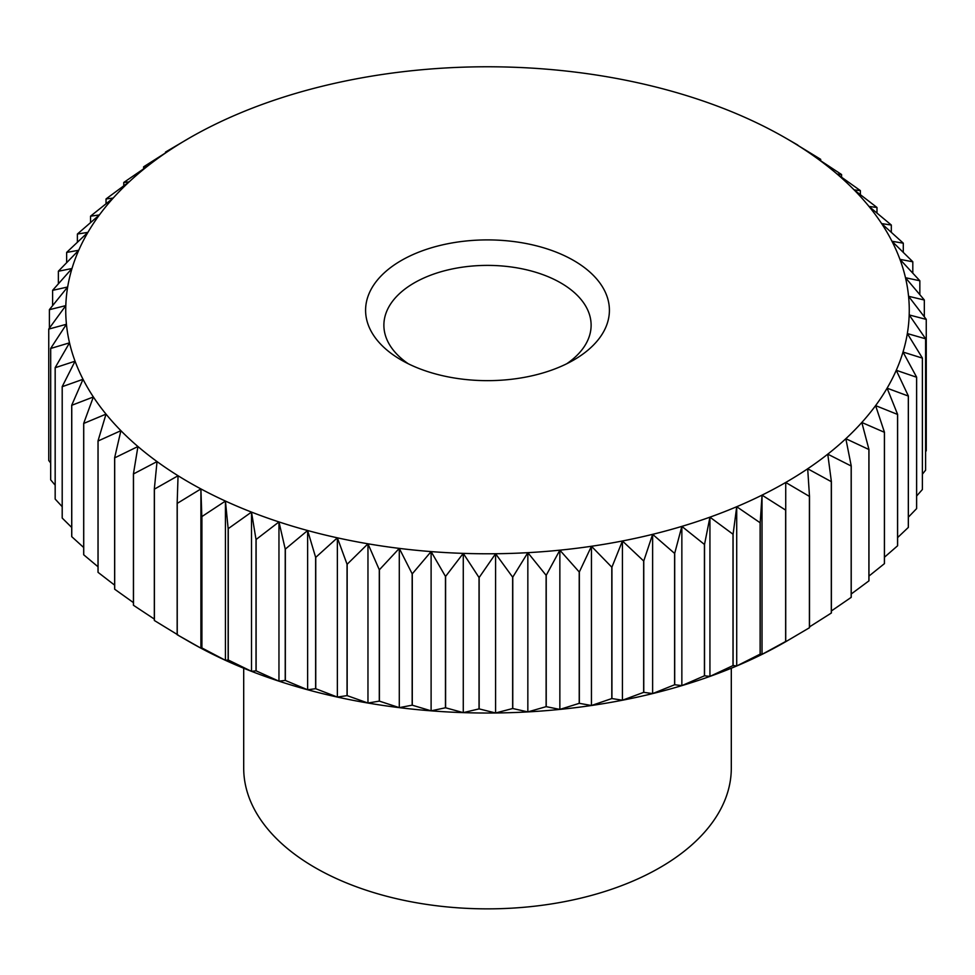 <?xml version="1.0" encoding="UTF-8"?>
<svg xmlns="http://www.w3.org/2000/svg" width="975" height="975" viewBox="0 0 975 975"><rect width="100%" height="100%" fill="white"/><g stroke="black" fill="none" stroke-linecap="round" stroke-linejoin="round"><path stroke-width="1.46" d="M408.293 363.773A103.618 59.816 180 0 1 383.882 325.199A103.618 59.816 180 0 1 447.854 269.941A103.618 59.816 180 0 1 560.759 282.908A103.618 59.816 180 0 1 591.118 325.199A103.618 59.816 180 0 1 566.707 363.773M731.299 668.228L731.299 768.105A243.799 140.753 180 0 1 580.795 898.146A243.799 140.753 180 0 1 315.108 867.64A243.799 140.753 180 0 1 243.701 768.105L243.701 668.228M573.69 260.508A121.899 70.371 180 0 1 573.69 360.043A121.899 70.371 180 0 1 401.31 360.043L401.31 360.043A121.899 70.371 180 0 1 401.31 260.508A121.899 70.371 180 0 1 573.69 260.508M252.05 671.3L251.501 671.336A421.761 243.506 0 0 0 253.183 671.982A421.761 243.506 0 0 0 278.96 681.172L256.12 670.861L256.12 539.48L278.96 521.93A421.761 243.506 180 0 1 253.183 512.74A421.761 243.506 180 0 1 251.501 512.094L256.011 539.443A438.835 253.354 0 0 0 256.12 539.48M165.506 152.904L165.506 152.076L167.31 151.783A421.761 243.506 180 0 1 189.26 138.097A421.761 243.506 180 0 1 212.977 125.422A421.761 243.506 180 0 1 238.29 113.831A421.761 243.506 180 0 1 265.066 103.387A421.761 243.506 180 0 1 293.146 94.161A421.761 243.506 180 0 1 322.372 86.214A421.761 243.506 180 0 1 352.572 79.572A421.761 243.506 180 0 1 383.553 74.283A421.761 243.506 180 0 1 415.143 70.383A421.761 243.506 180 0 1 447.159 67.884A421.761 243.506 180 0 1 479.42 66.812A421.761 243.506 180 0 1 511.729 67.177A421.761 243.506 180 0 1 543.892 68.957A421.761 243.506 180 0 1 575.713 72.162A421.761 243.506 180 0 1 607.035 76.757A421.761 243.506 180 0 1 637.638 82.729A421.761 243.506 180 0 1 667.375 90.029A421.761 243.506 180 0 1 696.04 98.621A421.761 243.506 180 0 1 721.817 107.811A421.761 243.506 180 0 1 723.499 108.457A421.761 243.506 180 0 1 749.568 119.486A421.761 243.506 180 0 1 774.089 131.625A421.761 243.506 180 0 1 785.74 138.097A421.761 243.506 180 0 1 796.941 144.812L797.842 145.36M831.297 613.043A438.835 253.354 180 0 0 831.382 612.982L831.382 481.601L827.763 454.155A421.761 243.506 180 0 1 807.69 468.768A421.761 243.506 180 0 1 785.728 482.454A421.761 243.506 180 0 1 762.023 495.129L762.023 654.383L760.22 654.079L760.22 522.697L762.023 495.129L785.643 510.108A438.835 253.354 0 0 0 785.728 510.059L785.728 482.454L809.408 496.397L809.408 627.766A438.835 253.354 180 0 0 809.494 627.717L809.494 496.336L807.69 468.768L831.297 481.662L831.297 613.043L809.494 626.888M851.163 597.383A438.835 253.354 180 0 0 851.236 597.322L851.236 465.94L845.837 438.701A421.761 243.506 180 0 1 827.763 454.155L851.163 466.001L851.163 597.383L831.382 610.959M868.896 580.893A438.835 253.354 180 0 0 868.957 580.832L868.957 449.451L861.815 422.48A421.761 243.506 180 0 1 845.837 438.701L868.896 449.512L868.896 580.893L851.236 593.994M884.398 563.672A438.835 253.354 180 0 0 884.447 563.599L884.447 432.23L875.599 405.612A421.761 243.506 180 0 1 861.815 422.48L884.398 432.291L884.398 563.672L868.957 576.067M897.561 545.805A438.835 253.354 180 0 0 897.609 545.744L897.609 414.363L887.092 388.184A421.761 243.506 180 0 1 875.599 405.612L897.561 414.436L897.561 545.805L884.447 557.237M908.322 527.426A438.835 253.354 180 0 0 908.359 527.353L908.359 395.972L896.257 370.293A421.761 243.506 180 0 1 887.092 388.184L908.322 396.045L908.322 527.426L897.609 537.591M916.61 508.609A438.835 253.354 180 0 0 916.634 508.548L916.634 377.167L903.008 352.048A421.761 243.506 180 0 1 896.257 370.293L916.61 377.24L916.61 508.609L908.359 517.164M922.387 489.499A438.835 253.354 180 0 0 922.399 489.426L922.399 358.044L907.335 333.56A421.761 243.506 180 0 1 903.008 352.048L922.387 358.117L922.387 489.499L916.634 496.019M925.604 470.169A438.835 253.354 180 0 0 925.604 470.108L925.604 338.727L909.188 314.937A421.761 243.506 180 0 1 907.335 333.56L925.604 338.8L925.604 470.169L922.399 474.179M926.25 319.398A438.835 253.354 0 0 0 926.25 319.325L908.566 296.29A421.761 243.506 180 0 1 909.188 314.937L926.25 319.398L926.25 450.767L925.604 451.657M924.324 300.02A438.835 253.354 0 0 0 924.312 299.947L905.483 277.717A421.761 243.506 180 0 1 908.566 296.29L924.324 300.02L924.324 316.79M919.839 280.776A438.835 253.354 0 0 0 919.815 280.715L899.937 259.338A421.761 243.506 180 0 1 905.483 277.717L919.839 280.776L919.839 294.621M912.807 261.8A438.835 253.354 0 0 0 912.783 261.727L891.967 241.264A421.761 243.506 180 0 1 899.937 259.338L912.807 261.8L912.807 273.122M903.289 243.189A438.835 253.354 0 0 0 903.24 243.116L881.632 223.592A421.761 243.506 180 0 1 891.967 241.264L903.289 243.189L903.289 252.33M891.321 225.054A438.835 253.354 0 0 0 891.272 224.981L868.981 206.432A421.761 243.506 180 0 1 881.632 223.592L891.321 225.054L891.321 232.282M876.988 207.492A438.835 253.354 0 0 0 876.927 207.431L854.1 189.869A421.761 243.506 180 0 1 868.981 206.432L876.988 207.492L876.988 213.038M860.377 190.625A438.835 253.354 0 0 0 860.303 190.564L837.062 174.025A421.761 243.506 180 0 1 854.1 189.869L860.377 190.625L860.377 194.647M841.571 174.537A438.835 253.354 0 0 0 841.498 174.476L817.964 158.974A421.761 243.506 180 0 1 837.062 174.025L841.571 174.537L841.571 177.194M820.682 159.327A438.835 253.354 0 0 0 820.597 159.266L796.941 144.812A421.761 243.506 180 0 1 817.964 158.974L820.682 159.327L820.682 160.741M189.26 138.097A421.761 243.506 180 0 1 189.272 138.097L165.592 152.027A438.835 253.354 0 0 0 165.506 152.076M251.501 512.094L251.501 671.336L228.26 660.002L228.26 528.633L251.501 512.094A421.761 243.506 180 0 1 225.432 501.065L225.432 660.319L201.91 647.948L201.91 516.567L225.432 501.065A421.761 243.506 180 0 1 200.911 488.926A421.761 243.506 180 0 1 178.059 475.739A421.761 243.506 180 0 1 157.036 461.577A421.761 243.506 180 0 1 137.938 446.526A421.761 243.506 180 0 1 120.9 430.682A421.761 243.506 180 0 1 106.019 414.119A421.761 243.506 180 0 1 93.368 396.959A421.761 243.506 180 0 1 83.033 379.287A421.761 243.506 180 0 1 75.063 361.201A421.761 243.506 180 0 1 69.517 342.834A421.761 243.506 180 0 1 66.434 324.261A421.761 243.506 180 0 1 65.812 305.614A421.761 243.506 180 0 1 67.665 286.991A421.761 243.506 180 0 1 71.992 268.503A421.761 243.506 180 0 1 78.743 250.258A421.761 243.506 180 0 1 87.908 232.367A421.761 243.506 180 0 1 99.401 214.939A421.761 243.506 180 0 1 113.185 198.071A421.761 243.506 180 0 1 129.163 181.85A421.761 243.506 180 0 1 147.237 166.396A421.761 243.506 180 0 1 167.31 151.783L143.703 166.762A438.835 253.354 0 0 0 143.618 166.81L147.237 166.396L123.837 182.41A438.835 253.354 0 0 0 123.764 182.471L129.163 181.85L106.104 198.9A438.835 253.354 0 0 0 106.043 198.961L113.185 198.071L90.602 216.121A438.835 253.354 0 0 0 90.553 216.194L99.401 214.939L77.439 233.988A438.835 253.354 0 0 0 77.391 234.049L87.908 232.367L66.678 252.367A438.835 253.354 0 0 0 66.641 252.44L78.743 250.258L58.39 271.184A438.835 253.354 0 0 0 58.366 271.257L71.992 268.503L52.613 290.306A438.835 253.354 0 0 0 52.601 290.367L67.665 286.991L49.396 309.623A438.835 253.354 0 0 0 49.396 309.697L65.812 305.614L48.75 329.026L48.75 460.407A438.835 253.354 180 0 0 48.75 460.48L48.75 329.099L66.434 324.261L50.676 348.404L50.676 479.785A438.835 253.354 180 0 0 50.688 479.858L50.688 348.477L69.517 342.834L55.161 367.636L55.161 499.017A438.835 253.354 180 0 0 55.185 499.09L55.185 367.709L75.063 361.201L62.193 386.612L62.193 517.993A438.835 253.354 180 0 0 62.217 518.066L62.217 386.685L83.033 379.287L71.711 405.234L71.711 536.603A438.835 253.354 180 0 0 71.76 536.677L71.76 405.295L93.368 396.959L83.679 423.369L83.679 554.751A438.835 253.354 180 0 0 83.728 554.812L83.728 423.43L106.019 414.119L98.012 440.919L98.012 572.301A438.835 253.354 180 0 0 98.073 572.362L98.073 440.992L120.9 430.682L114.623 457.799L114.623 589.168A438.835 253.354 180 0 0 114.697 589.229L114.697 457.86L137.938 446.526L133.429 473.887L133.429 605.256A438.835 253.354 180 0 0 133.502 605.317L133.502 473.935L157.036 461.577L154.318 489.097L154.318 620.466A438.835 253.354 180 0 0 154.403 620.527L154.403 489.145L178.059 475.739L177.158 503.332L177.158 634.713A438.835 253.354 180 0 0 177.194 634.737A438.835 253.354 180 0 0 177.243 634.762L177.243 503.38L200.911 488.926L201.813 516.518L201.813 647.9L200.911 648.168L177.243 634.762M143.618 168.833L143.618 166.81M123.764 185.798L123.764 182.471M106.043 203.726L106.043 198.961M90.553 222.556L90.553 216.194M77.391 242.214L77.391 234.049M66.641 262.641L66.641 252.44M58.366 283.786L58.366 271.257M52.601 305.614L52.601 290.367M49.396 328.136L49.396 309.697M50.676 463.003L48.75 460.48M55.161 485.184L50.688 479.858M62.193 506.671L55.185 499.09M71.711 527.463L62.217 518.066M83.679 547.511L71.76 536.677M98.012 566.768L83.728 554.812M114.623 585.146L98.073 572.362M133.429 602.611L114.697 589.229M154.318 619.064L133.502 605.317M178.059 634.981L154.403 620.527M200.911 488.926L200.911 648.168A421.761 243.506 0 0 0 225.432 660.319A421.761 243.506 0 0 0 251.501 671.336L256.011 670.824L256.011 539.443M225.432 501.065L228.15 528.584L228.15 659.965L225.432 660.319M762.023 495.129A421.761 243.506 180 0 1 736.71 506.72A421.761 243.506 180 0 1 709.934 517.164A421.761 243.506 180 0 1 681.854 526.378A421.761 243.506 180 0 1 652.628 534.337A421.761 243.506 180 0 1 622.428 540.979A421.761 243.506 180 0 1 591.447 546.268A421.761 243.506 180 0 1 559.857 550.168A421.761 243.506 180 0 1 527.841 552.667A421.761 243.506 180 0 1 495.58 553.739A421.761 243.506 180 0 1 463.271 553.373A421.761 243.506 180 0 1 431.108 551.594A421.761 243.506 180 0 1 399.287 548.389A421.761 243.506 180 0 1 367.965 543.794A421.761 243.506 180 0 1 337.362 537.822A421.761 243.506 180 0 1 307.625 530.522A421.761 243.506 180 0 1 278.96 521.93L285.224 549.047L285.224 680.428L278.96 681.172A421.761 243.506 0 0 0 307.625 689.764L285.346 680.453L285.346 549.083L307.625 530.522L315.632 557.322L315.632 688.703L307.625 689.764A421.761 243.506 0 0 0 337.362 697.076L315.754 688.728L315.754 557.359L337.362 537.822L347.051 564.232L347.051 695.614L337.362 697.076A421.761 243.506 0 0 0 367.965 703.036L347.161 695.638L347.161 564.257L367.965 543.794L379.287 569.741L379.287 701.122L367.965 703.036A421.761 243.506 0 0 0 399.287 707.643L379.409 701.135L379.409 569.753L399.287 548.389L412.157 573.8L412.157 705.181L399.287 707.643A421.761 243.506 0 0 0 431.108 710.836L412.279 705.193L412.279 573.812L431.108 551.594L445.465 576.396L445.465 707.777L431.108 710.836A421.761 243.506 0 0 0 463.271 712.628L445.599 707.789L445.599 576.408L463.271 553.373L479.03 577.517L479.03 708.898L463.271 712.628A421.761 243.506 0 0 0 495.58 712.981L479.152 708.898L479.152 577.517L495.58 553.739L512.643 577.151L512.643 708.533L495.58 712.981A421.761 243.506 0 0 0 527.841 711.908L512.765 708.52L512.765 577.139L527.841 552.667L546.11 575.299L546.11 706.668L527.841 711.908A421.761 243.506 0 0 0 559.857 709.41L546.232 706.668L546.232 575.287L559.857 550.168L579.223 571.972L579.223 703.341L559.857 709.41A421.761 243.506 0 0 0 591.447 705.51L579.345 703.328L579.345 571.947L591.447 546.268L611.8 567.182L611.8 698.563L591.447 705.51A421.761 243.506 0 0 0 622.428 700.221L611.922 698.551L611.922 567.17L622.428 540.979L643.658 560.978L643.658 692.36L622.428 700.221A421.761 243.506 0 0 0 652.628 693.591L643.768 692.335L643.768 560.954L652.628 534.337L674.59 553.386L674.59 684.767L652.628 693.591A421.761 243.506 0 0 0 681.854 685.632L674.7 684.73L674.7 553.349L681.854 526.378L704.425 544.44L704.425 675.821L681.854 685.632A421.761 243.506 0 0 0 709.934 676.406L704.535 675.785L704.535 544.403L709.934 517.164L732.993 534.215L732.993 665.584L709.934 676.406A421.761 243.506 0 0 0 736.71 665.974L733.102 665.547L733.102 534.166L736.71 506.72L760.122 522.746L760.122 654.128L736.71 665.974A421.761 243.506 0 0 0 762.023 654.383A421.761 243.506 0 0 0 785.728 641.708L785.728 641.44A438.835 253.354 180 0 1 785.643 641.489L762.023 654.383M278.96 521.93L278.96 681.172M307.625 530.522L307.625 689.764M337.362 537.822L337.362 697.076M367.965 543.794L367.965 703.036M399.287 548.389L399.287 707.643M431.108 551.594L431.108 710.836M463.271 553.373L463.271 712.628M495.58 553.739L495.58 712.981M527.841 552.667L527.841 711.908M559.857 550.168L559.857 709.41M591.447 546.268L591.447 705.51M622.428 540.979L622.428 700.221M652.628 534.337L652.628 693.591M681.854 526.378L681.854 685.632M709.934 517.164L709.934 676.406M736.71 506.72L736.71 665.974M785.643 510.108L785.643 641.489M177.194 634.737L189.26 641.696A421.761 243.506 0 0 0 200.911 648.168M809.408 627.766L785.728 641.708A421.761 243.506 0 0 0 785.74 641.696L785.728 641.708M785.728 641.44L785.728 510.059M785.74 138.097L797.806 145.068"/></g></svg>
